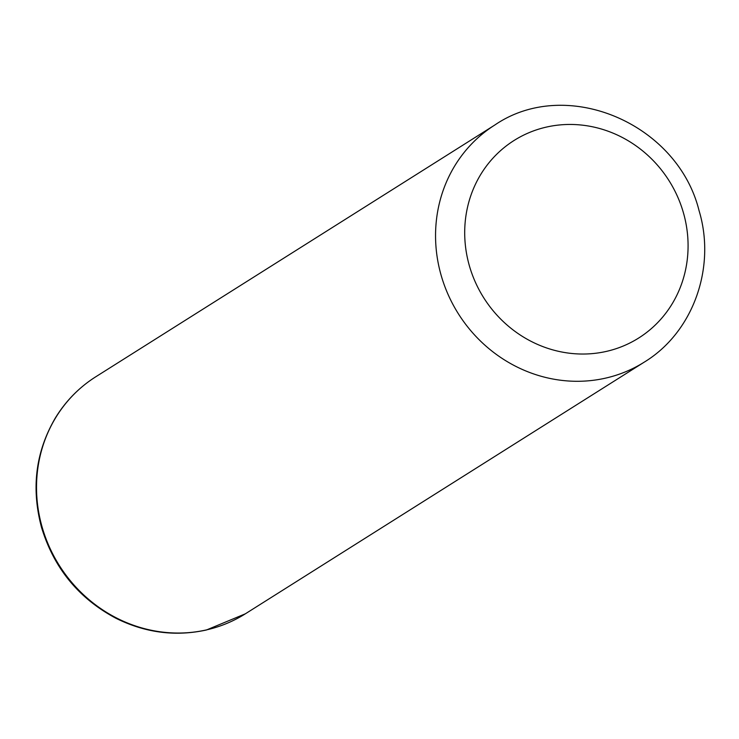 <?xml version="1.0" encoding="UTF-8"?>
<svg xmlns="http://www.w3.org/2000/svg" width="739" height="739" viewBox="0 0 739 739"><rect width="100%" height="100%" fill="white"/><g stroke="black" fill="none" stroke-linecap="round" stroke-linejoin="round"><path stroke-width="1.11" d="M245.33 613.823L206.44 629.988C175.42 636.759 145.232 632.833 115.857 618.22C78.667 598.378 53.882 568.088 41.513 527.35C31.047 488.119 35.675 451.649 55.379 417.923C65.743 401.018 79.202 387.301 95.774 376.779A140.142 131.524 57.8 0 0 48.894 545.853A140.142 131.524 57.8 0 0 206.846 629.813A140.142 131.524 57.8 0 0 245.33 613.823L644.353 362.073C693.219 332.31 716.303 267.444 699.029 210.532C677.423 123.321 566.37 76.052 494.797 125.03A140.142 131.524 57.8 0 0 447.917 294.104A140.142 131.524 57.8 0 0 605.869 378.063A140.142 131.524 57.8 0 0 644.353 362.073M606.645 351.339A116.78 109.603 57.8 0 0 654.394 161.804A116.78 109.603 57.8 0 0 468.156 204.601A116.78 109.603 57.8 0 0 606.645 351.339M95.774 376.779L494.797 125.03"/></g></svg>

